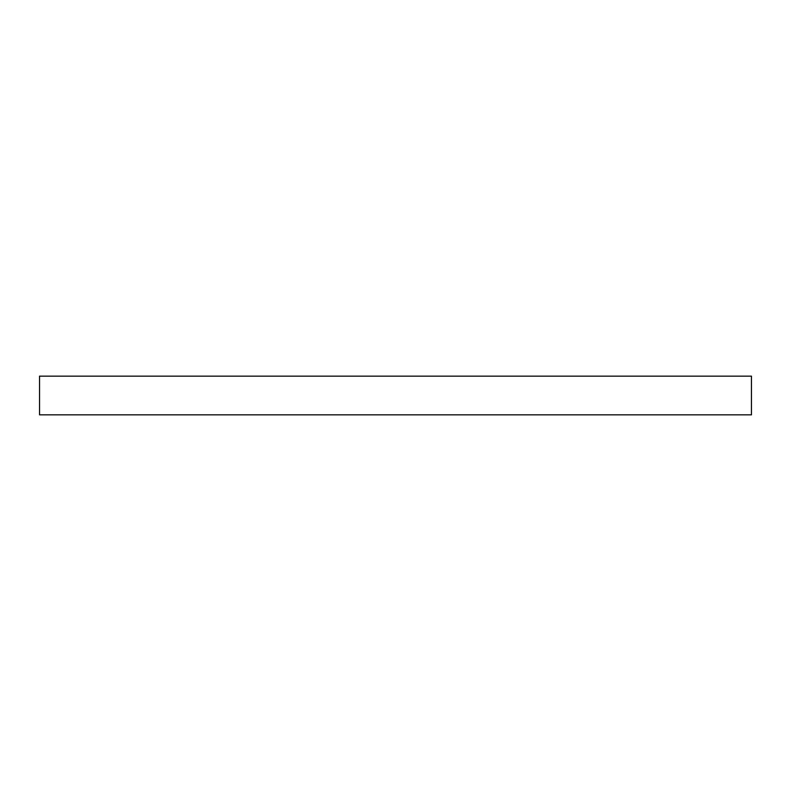<?xml version="1.0" encoding="UTF-8"?>
<svg xmlns="http://www.w3.org/2000/svg" width="791" height="791" viewBox="0 0 791 791"><rect width="100%" height="100%" fill="white"/><g stroke="black" fill="none" stroke-linecap="round" stroke-linejoin="round"><path stroke-width="1.19" d="M751.45 376.15L39.55 376.15L39.55 414.85L751.45 414.85L751.45 376.15"/></g></svg>
